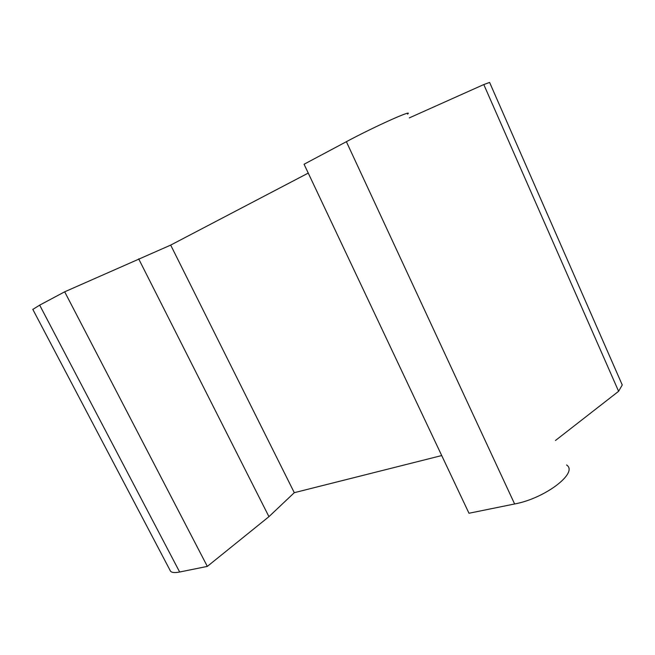 <?xml version="1.0" encoding="UTF-8"?>
<svg xmlns="http://www.w3.org/2000/svg" width="655" height="655" viewBox="0 0 655 655"><rect width="100%" height="100%" fill="white"/><g stroke="black" fill="none" stroke-linecap="round" stroke-linejoin="round"><path stroke-width="0.98" d="M308.243 173.092L170.685 245.093L64.681 291.811L207.332 566.395L268.943 516.664L294.291 492.683L441.716 455.552M346.38 141.693L304.067 164.241L468.98 513.25L514.625 503.973L346.38 141.693C374.562 126.554 414.492 108.673 407.574 114.117M409.285 117.9L483.791 84.552L618.607 391.297L622.25 384.96L489.604 82.432L483.791 84.552M32.832 309.414L39.668 305.14L64.681 291.811M170.087 570.366L170.521 571.185C171.798 572.683 174.844 572.953 179.658 572.02L207.332 566.395M555.456 440.496L618.607 391.297M566.542 464.968C578.791 472.501 545.247 498.398 514.625 503.973M294.291 492.683L170.685 245.093M138.68 258.872L268.943 516.664M179.658 572.02L39.668 305.14M170.521 571.185L32.766 309.291"/></g></svg>
